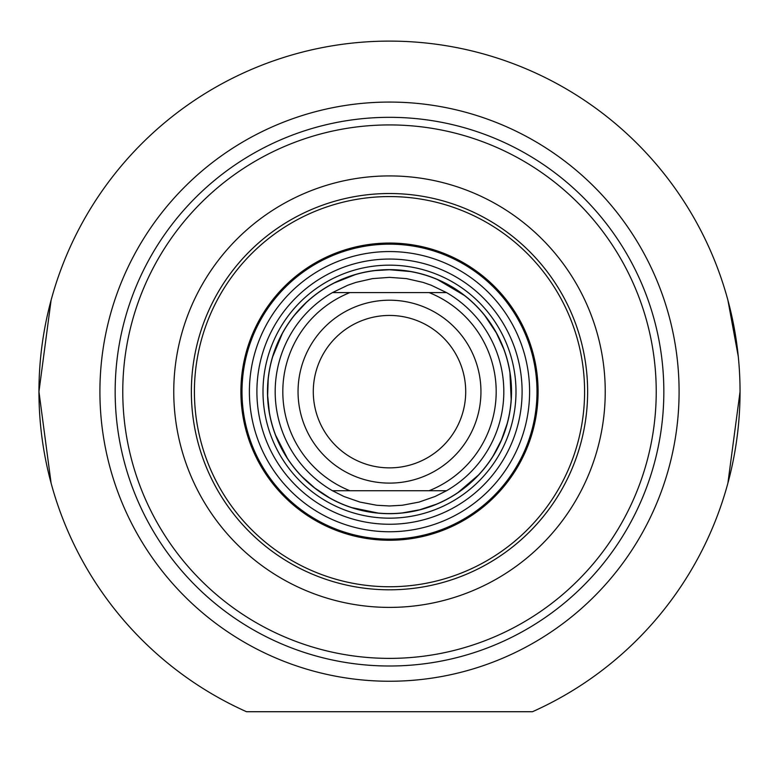 <?xml version="1.0" encoding="UTF-8"?>
<svg xmlns="http://www.w3.org/2000/svg" width="779" height="779" viewBox="0 0 779 779"><rect width="100%" height="100%" fill="white"/><g stroke="black" fill="none" stroke-linecap="round" stroke-linejoin="round"><path stroke-width="1.17" d="M389.5 483.107A91.445 91.445 0 0 0 468.695 345.934A91.445 91.445 0 0 0 310.305 345.934A91.445 91.445 0 0 0 389.5 483.107M389.5 467.867A76.206 76.206 0 0 1 323.499 353.559A76.206 76.206 0 0 1 455.501 353.559A76.206 76.206 0 0 1 389.5 467.867M389.5 490.731L446.533 490.731L435.11 496.476L419.014 502.095L402.266 505.259L389.5 505.97L376.734 505.259L359.986 502.095L343.89 496.476L332.467 490.731L389.5 490.731M332.467 292.592L347.833 285.211L355.886 282.407L372.508 278.619L389.5 277.353L406.492 278.619L423.114 282.407L431.167 285.211L446.533 292.592L332.467 292.592A114.309 114.309 0 0 0 332.467 490.731M446.533 490.731A114.309 114.309 0 0 0 446.533 292.592A114.309 114.309 0 0 1 446.533 490.731M389.5 513.595A121.933 121.933 0 0 0 495.093 330.695A121.933 121.933 0 0 0 283.907 330.695A121.933 121.933 0 0 0 389.5 513.595M267.567 391.662A121.933 121.933 0 0 1 268.21 379.178L267.625 395.489L269.339 412.354A121.933 121.933 0 0 1 267.625 395.489M272.64 356.85A121.933 121.933 0 0 1 282.251 333.646L272.64 356.85M306.03 302.778L294.91 314.716A121.933 121.933 0 0 1 317.121 293.537M334.376 282.904A121.933 121.933 0 0 1 355.234 274.646L334.376 282.904M375.089 270.586A121.933 121.933 0 0 1 410.251 271.511L389.5 269.729L375.089 270.586M437.642 279.642A121.933 121.933 0 0 1 464.479 295.504L437.642 279.642M484.791 315.592A121.933 121.933 0 0 1 503.692 348.904L496.35 332.925L484.791 315.592M509.924 372.528A121.933 121.933 0 0 1 511.19 399.374L509.924 372.528M507.207 423.484A121.933 121.933 0 0 1 493.273 455.686L501.403 440.086L507.207 423.484M478.423 475.083A121.933 121.933 0 0 1 457.984 492.542L478.423 475.083M436.503 504.169A121.933 121.933 0 0 1 402.509 512.894L419.823 509.758L436.503 504.169M378.088 513.059A121.933 121.933 0 0 1 351.767 507.606L378.088 513.059M329.41 497.752A121.933 121.933 0 0 1 302.125 476.709L314.765 488.005L329.41 497.752M287.383 458.286A121.933 121.933 0 0 1 275.581 435.12L287.383 458.286M389.5 524.257A132.596 132.596 0 0 0 504.334 325.359A132.596 132.596 0 0 0 274.666 325.359A132.596 132.596 0 0 0 389.5 524.257M389.5 243.058A148.604 148.604 0 0 0 260.809 465.959A148.604 148.604 0 0 0 518.191 465.959A148.604 148.604 0 0 0 389.5 243.058M389.5 193.523A198.139 198.139 0 0 0 191.361 391.662A198.139 198.139 0 0 0 389.5 589.8A198.139 198.139 0 0 0 587.639 391.662A198.139 198.139 0 0 0 389.5 193.523A198.139 198.139 0 0 0 191.361 391.662A198.139 198.139 0 0 0 389.5 589.8A198.139 198.139 0 0 1 217.906 292.592A198.139 198.139 0 0 1 561.094 292.592A198.139 198.139 0 0 1 389.5 589.8A198.139 198.139 0 0 0 561.094 292.592A198.139 198.139 0 0 0 217.906 292.592A198.139 198.139 0 0 0 389.5 589.8A198.139 198.139 0 0 0 587.639 391.662A198.139 198.139 0 0 0 389.5 193.523M532.476 711.724L246.524 711.724A350.55 350.55 0 0 1 113.354 175.723A350.55 350.55 0 0 1 665.646 175.723A350.55 350.55 0 0 1 532.476 711.724M389.5 681.245A289.584 289.584 0 0 1 138.711 246.865A289.584 289.584 0 0 1 640.289 246.865A289.584 289.584 0 0 1 389.5 681.245M738.288 356.587L727.907 300.217M727.907 483.107L740.05 391.662M51.093 300.217L38.95 391.662L51.093 483.107M389.5 666.006A274.344 274.344 0 0 0 627.085 254.49A274.344 274.344 0 0 0 151.915 254.49A274.344 274.344 0 0 0 389.5 666.006M389.5 658.382A266.72 266.72 0 0 1 158.507 258.297A266.72 266.72 0 0 1 620.493 258.297A266.72 266.72 0 0 1 389.5 658.382M389.5 607.396A215.734 215.734 0 0 0 576.333 283.79A215.734 215.734 0 0 0 202.667 283.79A215.734 215.734 0 0 0 389.5 607.396M429.102 292.592A106.694 106.694 0 0 1 429.102 490.731M349.898 490.731A106.694 106.694 0 0 1 349.898 292.592M389.5 518.162A126.5 126.5 0 0 0 516 391.662A126.5 126.5 0 0 0 389.5 265.162A126.5 126.5 0 0 0 263 391.662A126.5 126.5 0 0 0 389.5 518.162M389.5 196.571A195.091 195.091 0 0 0 220.545 489.202A195.091 195.091 0 0 0 558.455 489.202A195.091 195.091 0 0 0 389.5 196.571M389.5 269.641A122.021 122.021 0 0 0 283.829 452.667A122.021 122.021 0 0 0 495.171 452.667A122.021 122.021 0 0 0 389.5 269.641M389.5 531.755A140.103 140.103 0 0 0 529.603 391.662A140.103 140.103 0 0 0 389.5 251.559A140.103 140.103 0 0 0 249.397 391.662A140.103 140.103 0 0 0 389.5 531.755M389.5 244.158A147.504 147.504 0 0 0 261.763 465.414A147.504 147.504 0 0 0 517.237 465.414A147.504 147.504 0 0 0 389.5 244.158"/></g></svg>
